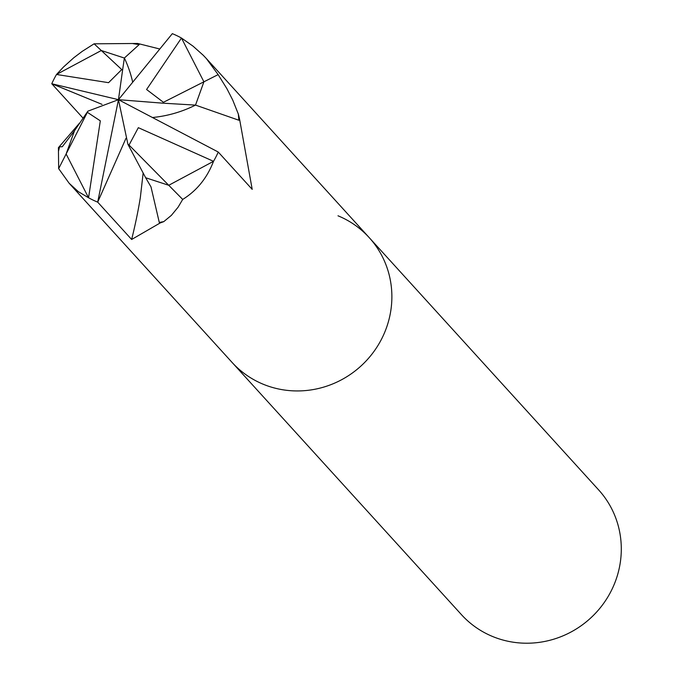 <?xml version="1.0" encoding="UTF-8"?>
<svg xmlns="http://www.w3.org/2000/svg" width="673" height="673" viewBox="0 0 673 673"><rect width="100%" height="100%" fill="white"/><g stroke="black" fill="none" stroke-linecap="round" stroke-linejoin="round"><path stroke-width="1.01" d="M69.142 183.258L58.66 168.629L66.122 153.982L74.535 130.697L66.122 153.982L88.558 197.761L78.362 191.679L69.142 183.258L232.076 362.419A92.714 89.383 -42.3 0 0 263.328 384.283A92.714 89.383 -42.3 0 0 374.028 351.365A92.714 89.383 -42.3 0 0 369.25 237.67A92.714 89.383 -42.3 0 0 337.997 215.797M82.956 118.027L51.779 83.755L118.456 99.68L162.673 103.162L163.421 102.296L146.579 89.509L181.474 38.033L193.067 46.185L203.263 55.287L206.317 58.501L218.145 74.61L226.952 88.777L232.749 100.109L238.351 114.107L238.873 120.248L195.507 105.089L203.911 81.812L181.474 38.033A92.714 89.383 -42.3 0 0 172.347 33.658A92.714 89.383 -42.3 0 0 172.338 33.65L118.456 99.68L87.86 111.18L87.364 112.324L100.319 120.846L88.558 197.761A92.714 89.383 -42.3 0 0 97.686 202.144A92.714 89.383 -42.3 0 0 97.703 202.144L125.952 138.369M58.66 168.629L58.425 147.698L59.577 146.79L62.295 146.739L74.526 130.713M58.4 147.681L79.305 123.378M94.102 43.812L101.295 50.509L124.37 58.046L101.295 50.509L56.515 74.476A92.714 89.383 -42.3 0 0 51.779 83.755L102.027 104.365L51.787 83.738A92.714 89.383 -42.3 0 1 56.515 74.476L63.472 67.031L73.803 57.735L82.215 51.367L94.102 43.812L137.704 43.467L159.812 49.02M461.485 614.693A92.714 89.383 -42.3 0 0 492.745 636.557A92.714 89.383 -42.3 0 0 603.445 603.639A92.714 89.383 -42.3 0 0 598.667 489.936L369.25 237.67A92.714 89.383 -42.3 0 1 374.028 351.365A92.714 89.383 -42.3 0 1 263.328 384.283A92.714 89.383 -42.3 0 1 232.076 362.419L461.485 614.693M58.509 151.181L59.577 146.79M143.097 173.466L140.363 197.357A241.052 58.198 -67.7 0 1 131.647 239.479L97.703 202.144M239.495 118.742L252.207 189.374L218.254 152.039A92.714 89.383 -42.3 0 1 213.518 161.318L168.746 185.285L129.039 145.048L138.335 127.677L213.518 161.318C207.124 177.958 196.853 190.661 182.703 199.427L168.746 185.285L213.518 161.318A92.714 89.383 -42.3 0 0 218.254 152.039L118.456 99.68L127.929 144.325L145.662 177.748L168.746 185.285L145.662 177.748L150.996 186.892L159.282 222.435L160.191 222.956L131.647 239.479M218.145 74.61L203.911 81.812L181.474 38.033A92.714 89.383 -42.3 0 0 172.347 33.658L172.313 33.7M133.086 43.652L139.168 44.603L137.704 43.467M139.168 44.611L124.354 58.046M238.351 114.107L239.47 118.734L238.873 120.248M182.703 199.427L178.084 207.2L171.388 215.352L163.766 221.636L159.282 222.435M163.766 221.636L160.191 222.956M152.426 117.514A120.526 116.193 137.7 0 0 195.507 105.106L203.911 81.812L163.421 102.296M195.507 105.106L162.673 103.162M125.952 138.36L97.686 202.144L118.456 99.68L122.604 70.017L121.746 69.571L108.563 82.678L56.515 74.476L101.295 50.517L121.746 69.571M122.604 70.017L124.37 58.046A120.526 116.193 137.7 0 1 132.699 82.232M127.929 144.325L129.039 145.048M87.364 112.324L66.131 153.982L88.558 197.761A92.714 89.383 -42.3 0 0 97.686 202.144M74.535 130.697L87.86 111.18M206.317 58.501L369.25 237.67"/></g></svg>
